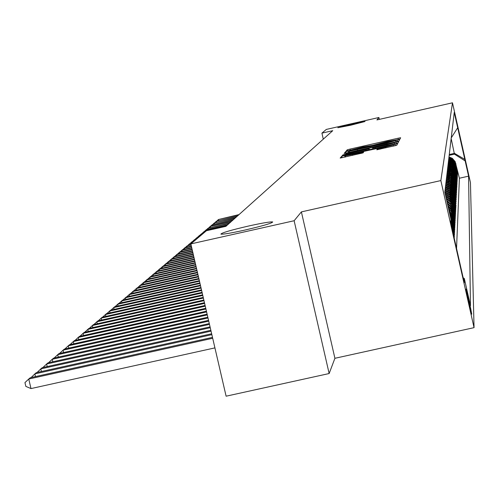 <?xml version="1.0" encoding="UTF-8"?>
<svg xmlns="http://www.w3.org/2000/svg" width="499" height="499" viewBox="0 0 499 499"><rect width="100%" height="100%" fill="white"/><g stroke="black" fill="none" stroke-linecap="round" stroke-linejoin="round"><path stroke-width="0.75" d="M398.009 139.62L399.949 139.102L400.641 137.761L398.034 138.242L350.017 149.089L347.235 149.825L345.975 151.297L362.892 146.962L372.878 145.296L387.879 141.317L398.009 139.62M248.864 225.96C230.806 230.151 221.481 232.877 220.895 234.137C223.215 234.43 231.131 233.095 244.647 230.126C262.617 225.947 271.967 223.228 272.704 221.955C270.477 221.618 262.53 222.953 248.864 225.96M352.007 124.045L337.823 127.725L350.853 125.18L365.043 121.5L352.007 124.045M471.748 314.183C470.239 305.931 468.374 297.585 466.16 289.127L466.085 289.096C467.563 297.217 469.428 305.569 471.667 314.152L471.748 314.183M376.782 149.787L396.749 145.284L397.591 143.643L344.628 155.488L341.709 156.268L340.175 158.064L363.066 152.887L363.609 152.133L345.227 155.869L353.036 153.754L393.443 144.941L377.256 149.058L376.782 149.787M301.39 211.888L294.129 220.739L190.843 243.905L226.109 396.194L329.147 373.539L334.91 358.294L474.05 327.656L440.848 180.582L301.39 211.888L334.91 358.294M379.334 119.38L378.903 117.502L376.907 119.928L452.487 102.806L440.848 180.582M378.903 117.502L326.315 129.422L321.917 133.133L323.29 139.152M190.843 243.905L206.43 230.731L225.879 226.365L332.752 130.682L321.917 133.133M396.119 141.81L398.932 141.061L399.724 139.52L397.085 140.013L348.396 151.01L345.576 151.758L344.135 153.442L396.119 141.81M398.676 141.554L397.859 143.138L394.996 143.905L342.189 155.719L342.832 154.958L345.72 154.191L368.761 148.87L369.092 148.39L366.441 148.883L345.72 153.399L398.676 141.548M451.657 226.814L454.227 237.705L454.308 236.164L453.903 236.252M450.79 222.167L451.782 224.974L451.851 224.007L454.364 235.148L454.446 233.638L454.04 233.732M450.959 219.797L451.944 222.573L452.007 221.631L454.495 232.646L454.57 231.174L454.184 231.262M450.198 215.917L452.1 220.227L452.163 219.304L454.626 230.201L454.701 228.76L454.321 228.841M449.424 212.468L452.256 217.932L452.319 217.034L454.751 227.806L454.826 226.396L454.452 226.484M448.732 209.412L452.412 215.693L452.468 214.807L454.876 225.467L454.945 224.088L454.583 224.17M448.102 206.605L450.94 209.655L452.556 213.497L452.618 212.63L454.994 223.178L455.069 221.824L454.708 221.905M447.509 203.991L450.441 206.623L452.699 211.345L452.761 210.497L455.113 220.938L455.182 219.61L454.832 219.691M446.954 201.521L450.291 204.191L451.882 206.561L452.843 209.243L452.899 208.414L455.231 218.743L455.3 217.445L454.957 217.52M446.424 199.188L450.148 201.839L451.926 204.322L452.98 207.185L453.036 206.368L455.344 216.591L455.412 215.325L455.076 215.4M445.925 196.968L449.412 199.014L451.963 202.145L453.117 205.164L453.173 204.365L455.456 214.483L455.518 213.241L455.188 213.316M445.445 194.841L449.225 196.806L452.007 200.018L453.254 203.187L453.304 202.407L455.562 212.424L455.624 211.202L455.306 211.277M444.989 192.814L449.044 194.666L452.05 197.941L453.385 201.253L453.435 200.486L455.668 210.403L455.73 209.206L455.419 209.281M444.971 190.949L449.094 192.745L452.156 196.02L453.51 199.351L453.56 198.602L455.774 208.42L455.837 207.247L455.525 207.322M445.183 189.171L449.262 190.949L452.3 194.192L453.635 197.492L453.685 196.756L455.88 206.48L455.936 205.332L455.631 205.401M445.389 187.431L449.424 189.19L452.431 192.402L453.759 195.67L453.809 194.947L455.737 203.517M445.588 185.722L449.587 187.462L452.568 190.643L453.878 193.88L453.928 193.175L455.843 201.671M445.788 184.044L449.749 185.771L452.699 188.921L453.996 192.127L454.046 191.435L455.943 199.856M445.981 182.397L449.905 184.112L452.824 187.231L454.115 190.406L454.159 189.726L456.042 198.078M446.168 180.788L450.061 182.478L452.955 185.572L454.227 188.716L454.271 188.048L456.142 196.332M446.356 179.203L450.21 180.881L453.073 183.944L454.339 187.056L454.383 186.401L456.236 194.622M446.543 177.65L450.354 179.309L453.198 182.347L454.446 185.435L454.489 184.792L456.329 192.938M446.724 176.122L450.503 177.769L453.317 180.775L454.558 183.838L454.595 183.208L456.423 191.292M446.898 174.625L450.647 176.259L453.435 179.241L454.664 182.266L454.701 181.648L456.51 189.67M447.073 173.153L450.784 174.775L453.547 177.725L454.764 180.725L454.807 180.12L456.597 188.079M447.241 171.712L450.921 173.315L453.66 176.241L454.907 178.617L456.685 186.514M447.41 170.29L451.059 171.881L453.772 174.781L455.007 177.145L456.772 184.979M447.572 168.899L451.19 170.471L453.878 173.346L455.107 175.698L456.853 183.47M447.734 167.527L451.321 169.092L453.984 171.943L455.2 174.27L456.941 181.985M447.896 166.179L451.445 167.733L454.09 170.558L455.294 172.872L457.022 180.526M448.052 164.857L451.57 166.392L454.196 169.192L455.387 171.494L457.096 179.091M448.208 163.56L451.695 165.082L454.296 167.857L455.481 170.147L457.178 177.681M448.358 162.281L451.82 163.791L454.396 166.541L455.568 168.812L457.252 176.297M448.507 161.021L451.938 162.518L454.495 165.25L455.656 167.508L457.327 174.937M448.651 159.786L452.057 161.271L454.589 163.978L455.743 166.223L457.402 173.596M448.794 158.57L452.169 160.042L454.689 162.724L455.83 164.957L457.645 173.016L455.88 164.208L454.782 161.495L452.287 158.832L448.938 157.372M466.178 164.489L469.203 178.218L466.185 164.483M474.05 327.656L470.445 182.597L452.487 102.806M463.166 277.793L464.332 278.529L470.463 305.7L468.586 176.166L465.149 160.909L454.433 154.154L449.175 155.339M464.332 278.529L464.301 282.827L450.747 222.76L450.99 219.41L444.834 192.127L454.24 112.443L465.149 160.909M456.548 248.458L459.398 178.23L455.175 161.651L452.331 158.351L448.994 156.898M455.793 165.462L457.614 173.546M455.706 166.735L457.546 174.887M455.618 168.026L457.471 176.247M455.531 169.342L457.402 177.632M455.444 170.683L457.327 179.041M455.35 172.043L457.252 180.476M455.256 173.427L457.171 181.929M455.163 174.837L457.096 183.414M455.063 176.272L457.015 184.923M454.969 177.731L456.934 186.458M454.87 179.216L456.853 188.023M454.764 180.725L456.766 189.614M454.664 182.266L456.685 191.229M454.558 183.838L456.597 192.882M454.446 185.435L456.504 194.56M454.339 187.056L456.417 196.269M454.227 188.716L456.323 198.016M454.115 190.406L456.229 199.793M453.996 192.127L456.136 201.602M453.878 193.88L456.036 203.449M453.759 195.67L455.936 205.332M453.635 197.492L455.837 207.247M453.51 199.351L455.73 209.206M453.385 201.253L455.624 211.202M453.254 203.187L455.518 213.241M453.117 205.164L455.412 215.325M452.98 207.185L455.3 217.445M452.843 209.243L455.182 219.61M452.699 211.345L455.069 221.824M452.556 213.497L454.945 224.088M452.412 215.693L454.826 226.396M452.256 217.932L454.701 228.76M452.1 220.227L454.57 231.174M451.944 222.573L454.446 233.638M451.782 224.974L454.308 236.164M454.433 154.154L451.158 138.529M449.268 154.528L454.502 153.349L465.155 159.593M294.129 220.739L329.147 373.539M459.398 178.23L468.586 176.166M451.233 137.911L457.683 127.732M455.83 164.957L454.726 162.231L453.348 160.503L450.946 158.807L448.851 158.089M455.743 166.223L454.626 163.472L453.242 161.732L450.822 160.017L448.707 159.293M455.656 167.508L454.901 165.394L453.136 162.98L450.691 161.252L448.564 160.522M455.568 168.812L454.801 166.685L453.03 164.246L450.56 162.506L448.414 161.776M455.481 170.147L454.339 167.327L452.917 165.537L450.429 163.784L448.264 163.042M455.387 171.494L454.233 168.656L452.805 166.853L450.298 165.082L448.114 164.339M455.294 172.872L454.134 170.009L452.687 168.188L450.846 166.772L447.959 165.649M455.2 174.27L454.028 171.382L452.574 169.548L450.023 167.745L447.803 166.99M455.107 175.698L454.308 173.471L452.456 170.932L450.578 169.485L447.64 168.35M455.007 177.145L454.202 174.899L452.331 172.336L450.441 170.883L447.478 169.735M454.907 178.617L454.096 176.359L452.206 173.771L449.593 171.924L447.31 171.138M454.807 180.12L453.99 177.837L452.082 175.224L450.154 173.746L447.141 172.573M454.701 181.648L453.878 179.347L451.957 176.708L450.011 175.218L446.967 174.032M454.595 183.208L453.766 180.881L451.826 178.224L449.137 176.322L446.792 175.523M454.489 184.792L453.248 181.717L451.695 179.759L448.981 177.844L446.611 177.039M454.383 186.401L453.535 184.037L451.558 181.33L448.819 179.397L446.43 178.58M454.271 188.048L453.005 184.917L451.42 182.927L449.406 181.374L446.249 180.151M454.159 189.726L452.88 186.564L451.283 184.555L448.489 182.584L446.056 181.748M454.046 191.435L453.173 188.996L451.14 186.214L449.081 184.63L445.863 183.383M453.928 193.175L453.042 190.712L450.996 187.905L448.919 186.308L445.669 185.048M453.809 194.947L452.917 192.464L450.846 189.626L448.751 188.017L445.47 186.738M453.685 196.756L452.786 194.248L450.697 191.385L447.79 189.333L445.264 188.472M453.56 198.602L452.213 195.284L450.541 193.175L448.401 191.535L445.058 190.231M453.435 200.486L452.518 197.928L450.385 195.003L448.227 193.344L444.846 192.034M453.304 202.407L452.025 199.182L450.447 197.099L447.684 194.99L445.258 194.017M453.173 204.365L451.982 201.284L450.535 199.269L447.983 197.155L445.732 196.107M453.036 206.368L451.938 203.442L450.616 201.502L448.925 199.868L446.225 198.284M452.899 208.414L450.703 203.804L446.736 200.573M452.761 210.497L450.797 206.181L447.285 202.987M452.618 212.63L450.903 208.644L447.859 205.538M452.468 214.807L451.009 211.208L448.476 208.264M452.319 217.034L449.137 211.208M452.163 219.304L449.873 214.476M452.007 221.631L450.747 218.331M451.851 224.007L450.859 221.213M451.682 226.44L451.215 224.856M395.857 140.525L349.057 151.291L386.8 143.101L395.857 140.525L396.144 141.803L395.857 140.525M386.856 144.903L394.459 142.851L387.286 144.174L375.791 146.768L372.946 147.529L372.628 148.003L386.856 144.903L387.037 145.702M239.027 214.595L218.45 219.523L238.572 215M217.14 220.745L218.45 219.523L218.649 220.402M237.193 216.235L216.441 221.213L236.726 216.653M215.113 222.448L216.441 221.213L216.647 222.105M235.328 217.907L214.402 222.922L234.854 218.331M213.054 224.182L214.402 222.922L214.614 223.833M233.426 219.604L212.331 224.669L232.952 220.034M210.958 225.947L212.331 224.669L212.543 225.592M231.499 221.331L210.753 225.991L210.222 226.44L231.012 221.768M208.832 227.737L210.222 226.44L210.441 227.376M229.54 223.084L208.083 228.236L229.047 223.533M206.667 229.559L208.083 228.236L208.308 229.191M227.544 224.874L206.455 229.609L205.906 230.07L227.045 225.323M204.465 231.417L205.906 230.07L206.118 230.993M206.037 231.062L204.247 231.461L203.692 231.935L205.488 231.53M202.226 233.301L203.692 231.935L203.904 232.865M203.81 232.946L201.44 233.825L203.249 233.42M199.949 235.216L201.44 233.825L201.658 234.767M201.546 234.861L199.725 235.266L199.145 235.753L200.972 235.341M197.629 237.168L199.145 235.753L199.369 236.701M199.238 236.807L196.818 237.711L198.658 237.299M195.271 239.158L196.818 237.711L197.036 238.672M196.893 238.79L194.442 239.707L196.3 239.295M192.87 241.173L194.442 239.707L194.666 240.674M194.504 240.811L192.028 241.741L193.899 241.323M190.425 243.231L192.028 241.741L192.252 242.714M192.071 242.863L189.57 243.805L191.46 243.381M187.942 245.327L189.57 243.805L189.826 244.903M191.011 244.635L187.069 245.913L191.098 245.009M185.41 247.46L187.069 245.913L187.325 247.03M191.36 246.126L185.16 247.516L184.518 248.053L191.448 246.5M182.827 249.631L184.518 248.053L184.78 249.194M191.71 247.641L182.578 249.687L181.923 250.236L191.797 248.022M180.201 251.839L181.923 250.236L182.191 251.396M192.065 249.182L179.946 251.901L179.278 252.457L192.159 249.575M177.525 254.097L179.278 252.457L179.553 253.642M192.427 250.754L177.264 254.153L176.584 254.727L192.52 251.153M174.8 256.392L176.584 254.727L176.864 255.931M192.801 252.357L174.531 256.449L173.839 257.035L192.895 252.762M172.024 258.732L173.839 257.035L174.126 258.257M193.182 253.991L171.75 258.794L171.045 259.386L193.275 254.403M169.192 261.114L171.045 259.386L171.332 260.634M193.562 255.656L168.912 261.177L168.194 261.782L193.662 256.074M166.304 263.547L168.194 261.782L168.487 263.054M193.955 257.353L166.017 263.609L165.288 264.227L194.055 257.783M163.36 266.023L165.288 264.227L165.587 265.524M194.361 259.087L163.067 266.092L162.325 266.716L194.46 259.524M160.36 268.556L162.325 266.716L162.63 268.044M194.766 260.852L160.06 268.618L159.3 269.26L194.872 261.301M157.297 271.132L159.3 269.26L159.611 270.614M195.184 262.655L156.992 271.2L156.218 271.849L195.29 263.11M154.172 273.764L156.218 271.849L156.536 273.234M195.608 264.495L153.86 273.832L153.068 274.5L195.72 264.957M150.985 276.446L153.068 274.5L153.399 275.903M196.045 266.366L150.667 276.515L149.856 277.195L196.157 266.846M147.729 279.184L149.856 277.195L150.193 278.635M196.487 268.287L147.405 279.259L146.581 279.951L196.6 268.768M144.411 281.985L146.581 279.951L146.924 281.424M196.943 270.24L144.08 282.06L143.238 282.765L197.055 270.739M141.017 284.842L143.238 282.765L143.587 284.268M197.404 272.242L140.681 284.917L139.82 285.64L197.523 272.747M137.556 287.755L139.82 285.64L140.175 287.168M197.878 274.282L137.206 287.836L136.327 288.572L197.997 274.799M134.013 290.736L136.327 288.572L136.695 290.137M198.359 276.365L133.663 290.817L132.765 291.572L198.483 276.895M130.401 293.78L132.765 291.572L133.139 293.169M198.852 278.498L130.039 293.861L129.122 294.635L198.976 279.035M126.702 296.893L129.122 294.635L129.503 296.269M199.357 280.675L126.334 296.974L125.399 297.766L199.488 281.23M122.929 300.074L125.399 297.766L125.785 299.437M199.874 282.902L122.548 300.161L121.588 300.966L200.005 283.469M119.068 303.33L121.588 300.966L121.987 302.675M200.405 285.185L118.681 303.417L117.695 304.24L200.536 285.759M115.113 306.654L117.695 304.24L118.107 305.987M200.941 287.511L114.72 306.742L113.716 307.59L201.078 288.104M111.071 310.06L113.716 307.59L114.134 309.374M201.496 289.9L110.672 310.147L109.643 311.014L201.633 290.505M106.936 313.54L109.643 311.014L110.067 312.842M202.058 292.339L106.524 313.634L105.47 314.52L202.201 292.963M102.707 317.108L105.47 314.52L105.913 316.391M202.638 294.84L102.283 317.202L101.203 318.106L202.787 295.477M98.372 320.757L101.203 318.106L101.653 320.027M203.23 297.404L97.935 320.857L96.837 321.78L203.38 298.053M93.937 324.493L96.837 321.78L97.293 323.745M203.842 300.024L93.488 324.593L92.359 325.541L203.991 300.691M89.39 328.323L92.359 325.541L92.833 327.556M204.459 302.712L88.928 328.429L87.774 329.402L204.621 303.398M84.73 332.253L87.774 329.402L88.261 331.467M205.101 305.469L84.262 332.353L83.077 333.351L205.264 306.168M79.952 336.27L83.077 333.351L83.57 335.471M205.756 308.295L79.472 336.382L78.256 337.405L205.919 309.012M75.056 340.399L78.256 337.405L78.767 339.576M206.424 311.195L74.563 340.505L73.316 341.559L206.598 311.931M70.035 344.628L73.316 341.559L73.84 343.786M207.116 314.164L69.529 344.74L68.251 345.819L207.291 314.919M64.882 348.969L68.251 345.819L68.787 348.102M207.821 317.221L64.359 349.088L63.049 350.192L208.002 317.994M59.593 353.429L63.049 350.192L63.598 352.537M208.545 320.352L59.057 353.548L57.709 354.677L208.732 321.15M54.166 358.001L57.709 354.677L58.277 357.091M209.293 323.57L53.611 358.126L52.227 359.286L209.48 324.387M48.609 362.698L52.227 359.286L52.813 361.763M210.054 326.876L48.023 362.829L46.6 364.021L210.254 327.718M42.945 367.507L46.6 364.021L47.199 366.565M210.846 330.276L42.272 367.657L40.812 368.886L211.046 331.143M37.126 372.454L40.812 368.886L41.429 371.506M211.651 333.769L36.365 372.622L34.868 373.888L211.857 334.661M31.144 377.543L34.868 373.888L35.498 376.577M212.487 337.368L30.296 377.731L28.749 379.028L31 388.578L214.919 347.884M31 388.578L25.848 386.407L24.95 382.596L28.749 379.028L212.699 338.278M455.88 164.208L455.911 163.709M347.51 151.022L347.235 149.825M350.242 150.087L350.017 149.089M398.333 139.545L398.034 138.242M345.894 153.149L345.576 151.758M348.739 152.513L348.396 151.01M397.422 141.504L397.085 140.013M349.319 152.382L349.069 151.297M357.571 150.517L357.39 149.744M386.974 143.874L386.8 143.101M396.006 141.835L395.751 140.712M342.975 155.613L342.832 154.958M345.901 154.989L345.72 154.191M366.073 150.43L365.892 149.631M368.967 149.781L368.761 148.87M369.385 149.688L369.092 148.403L369.385 149.688M396.343 143.581L395.994 142.04M372.834 148.908L372.628 148.003L372.834 148.908M375.479 148.309L375.298 147.511M377.406 149.725L377.256 149.058M380.344 149.107L380.157 148.284M385.902 147.854L385.715 147.03M352.593 155.37L352.406 154.547M361.089 153.449L360.902 152.632M342.046 157.746L341.709 156.268M344.99 157.091L344.628 155.488M395.227 145.733L394.865 144.142M349.306 152.382L349.057 151.291M394.715 143.968L394.459 142.851M393.705 146.088L393.443 144.941M345.483 156.979L345.227 155.869"/></g></svg>
